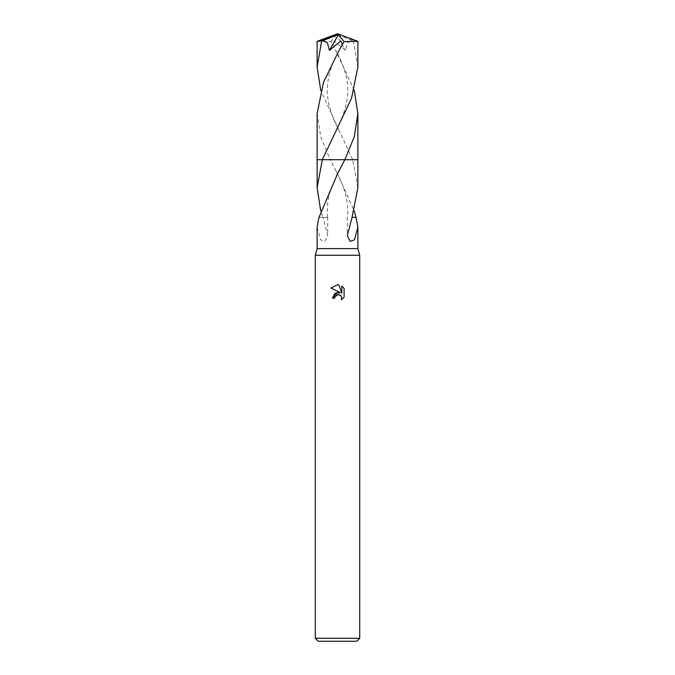 <?xml version="1.0" encoding="UTF-8"?>
<svg xmlns="http://www.w3.org/2000/svg" width="675" height="675" viewBox="0 0 675 675"><rect width="100%" height="100%" fill="white"/><g stroke="black" fill="none" stroke-linecap="round" stroke-linejoin="round"><path stroke-width="0.51" stroke-dasharray="3.38 2.53" d="M359.724 255.268L315.276 255.268M357.877 248.594L317.123 248.594M359.724 638.288L315.276 638.288M356.763 641.25L318.237 641.25M357.877 187.684L352.696 159.697L357.885 159.697L330.151 159.697L337.5 173.846L354.257 210.946M351.81 217.401L356.088 217.401M357.877 159.705L352.696 159.705M334.96 296.848L336.952 294.832M344.107 297.169L344.107 288.402M332.387 298.148L334.724 298.148M330.893 287.997L340.327 292.655M339.314 294.739L340.107 295.085M341.145 296.047L341.491 296.629M341.812 286.09L341.812 293.195L338.934 284.901M317.123 227.23L320.549 239.828L324.827 241.38L327.704 235.634L323.182 217.384L327.712 217.384L322.954 217.384L320.743 210.946M319.022 217.401L326.953 217.401L319.022 217.401M330.159 159.705L317.123 159.705M317.123 113.577L320.726 136.763L330.151 159.697L317.123 159.697L344.849 159.697M357.877 67.112L353.396 41.167L352.055 40.618L347.6 42.795L345.592 50.355L334.159 40.947L332.826 44.398L354.257 90.332M352.055 40.618L337.973 35.016L337.5 33.75L355.556 41.167L353.396 41.167M355.556 41.167L357.851 41.335M338.69 51.064C331.703 64.893 327.628 74.377 327.265 90.787C327.476 103.123 331.29 116.083 338.715 129.668L352.704 159.697L317.115 159.697M338.715 129.668L320.743 90.332M317.123 41.352L330.952 41.563L332.826 44.398M337.973 35.016L336.614 34.805L345.592 50.355M337.973 35.075L337.5 33.75M336.614 34.805L330.952 41.563M327.712 217.384L327.704 235.634M327.603 217.384C326.658 202.618 328.067 192.307 338.673 171.636M336.327 171.636C342.157 182.9 344.292 189.017 346.132 196.754C347.684 203.934 348.106 210.811 347.397 217.384M347.288 217.384L347.296 235.634M336.285 129.668C344.048 115.999 348.022 100.043 347.726 91.058C347.954 80.266 345.136 67.762 336.31 51.064"/><path stroke-width="1.01" d="M318.912 217.401L317.123 227.23L317.123 248.594L315.276 255.268L359.724 255.268L359.724 638.288L315.276 638.288L318.237 641.25L356.763 641.25L359.724 638.288M317.123 248.594L357.877 248.594L359.724 255.268M337.5 284.749L330.902 287.997L337.5 284.749L338.934 284.901L341.812 293.195L341.812 286.09L344.107 288.402L344.107 297.169L341.449 299.717L341.55 296.772L340.782 295.616L338.276 294.578L335.095 296.536L334.724 298.148L332.387 298.148L337.5 292.309L340.327 292.655L330.893 287.997M354.257 210.946L355.978 217.401M352.046 217.384L356.088 217.401L357.877 227.23L354.451 239.828L350.173 241.38L347.296 235.634L352.046 217.384L357.877 187.684L357.877 159.697L344.841 159.705L357.877 159.705M344.841 159.705L337.5 173.846L319.022 217.401M334.724 298.148L334.96 296.848M341.542 296.738L341.449 299.717L344.107 297.169M340.327 292.655L334.893 293.313L332.387 298.148M336.952 294.832L337.475 294.671M337.5 294.663L338.032 294.587M338.268 294.578L339.314 294.739M340.107 295.085L341.145 296.047M344.107 288.402L341.812 286.09M338.934 284.901L337.711 284.749M320.743 210.946L317.123 187.684L322.304 159.697L357.885 159.697L357.877 113.577L354.299 136.671L344.849 159.697M317.123 187.684L317.123 159.705L322.304 159.705M322.296 159.697L351.506 98.314L357.877 67.112L357.877 41.352L344.048 41.563L338.69 51.064L323.477 82.426L317.123 113.577L317.115 159.697L322.296 159.697M320.743 90.332L317.123 67.112L317.123 41.352L322.945 40.618L327.4 42.795L329.408 50.355L340.841 40.947L342.174 44.398M317.123 67.112L321.604 41.167M322.945 40.618L337.027 35.016L337.5 33.75L357.877 41.352M354.257 90.332L357.877 113.577M337.027 35.016L337.5 33.75L319.444 41.167M337.027 35.075L338.386 34.805L329.408 50.355M338.386 34.805L344.048 41.563M357.877 227.23L357.877 248.594M315.276 255.268L315.276 638.288M337.5 33.75L317.149 41.335"/></g></svg>
